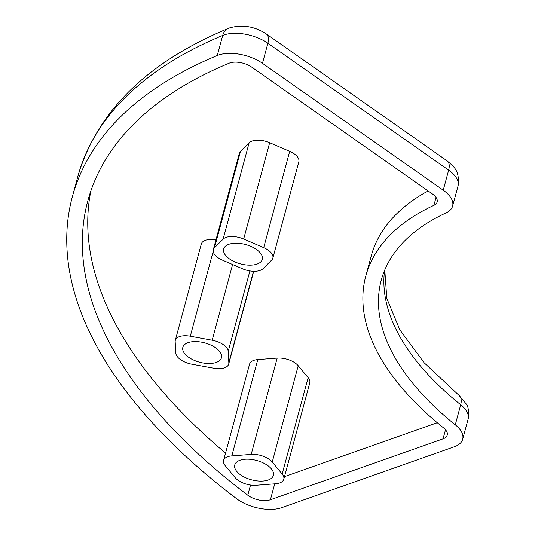 <?xml version="1.0" encoding="UTF-8"?>
<svg xmlns="http://www.w3.org/2000/svg" width="535" height="535" viewBox="0 0 535 535"><rect width="100%" height="100%" fill="white"/><g stroke="black" fill="none" stroke-linecap="round" stroke-linejoin="round"><path stroke-width="0.8" d="M218.394 55.092A32 15.996 15.1 0 1 262.464 63.317L443.241 190.199A32 15.996 15.1 0 1 452.603 206.135A32 15.996 15.1 0 1 446.116 212.863A319.977 159.985 15.1 0 0 381.261 280.173A319.977 159.985 15.1 0 0 455.285 424.803A32 15.996 15.1 0 1 462.688 439.262A32 15.996 15.1 0 1 454.335 446.752L281.684 507.668A32 15.996 15.1 0 1 236.457 498.6A639.954 319.977 15.1 0 1 72.332 196.82A639.954 319.977 15.1 0 1 217.29 55.513A32 15.996 15.1 0 1 218.394 55.092M269.667 142.711L289.689 151.345L263.701 247.658L243.679 239.025L269.667 142.711A15.996 7.998 -164.9 0 0 252.099 141.059A15.996 7.998 -164.9 0 0 249.116 142.825L223.128 239.138L214.495 247.725L240.482 151.412A15.996 7.998 -164.9 0 0 239.299 153.398L213.311 249.711A15.996 7.998 15.1 0 1 214.495 247.725M243.679 239.025A15.996 7.998 -164.9 0 0 226.111 237.373A15.996 7.998 -164.9 0 0 223.128 239.138M228.88 244.288A19.996 9.998 15.1 0 1 251.417 246.608A19.996 9.998 15.1 0 1 262.277 259.388A19.996 9.998 15.1 0 1 257.061 264.069A19.996 9.998 15.1 0 1 234.531 261.749A19.996 9.998 15.1 0 1 223.663 248.969A19.996 9.998 15.1 0 1 228.88 244.288M215.973 239.84A15.996 7.998 -164.9 0 0 205.467 240.282A15.996 7.998 -164.9 0 0 201.294 244.027L175.306 340.34A15.996 7.998 -164.9 0 0 175.172 341.651L175.794 353.033A15.996 7.998 15.1 0 0 191.831 364.188L213.706 368.2A15.996 7.998 -164.9 0 0 228.699 364.067A15.996 7.998 -164.9 0 0 228.833 362.757L228.211 351.375L249.912 270.924M232.605 264.511L212.174 340.22L190.299 336.207A15.996 7.998 -164.9 0 0 179.479 336.595A15.996 7.998 -164.9 0 0 175.306 340.34M188.059 342.641A19.996 9.998 15.1 0 1 210.589 344.961A19.996 9.998 15.1 0 1 221.457 357.741A19.996 9.998 15.1 0 1 216.24 362.422A19.996 9.998 15.1 0 1 193.703 360.102A19.996 9.998 15.1 0 1 182.843 347.322A19.996 9.998 15.1 0 1 188.059 342.641M257.796 359.573L277.183 358.076L251.196 454.389L231.809 455.887L257.796 359.573A15.996 7.998 -164.9 0 0 253.75 360.376A15.996 7.998 -164.9 0 0 249.577 364.114L223.59 460.428A15.996 7.998 -164.9 0 0 225.228 465.664L235.153 477.615A15.996 7.998 15.1 0 0 256.191 485.258L275.578 483.767A15.996 7.998 -164.9 0 0 283.791 479.22A15.996 7.998 -164.9 0 0 282.152 473.99L272.235 462.039L298.222 365.726L308.14 377.677L282.152 473.99M231.809 455.887A15.996 7.998 -164.9 0 0 227.77 456.689A15.996 7.998 -164.9 0 0 223.59 460.428M239.981 460.247A19.996 9.998 15.1 0 1 262.518 462.561A19.996 9.998 15.1 0 1 273.378 475.347A19.996 9.998 15.1 0 1 268.162 480.022A19.996 9.998 15.1 0 1 245.625 477.708A19.996 9.998 15.1 0 1 234.765 464.928A19.996 9.998 15.1 0 1 239.981 460.247M270.409 499.757L443.067 438.84A15.996 7.998 -164.9 0 0 447.24 435.095A15.996 7.998 -164.9 0 0 443.542 427.866A335.973 167.99 15.1 0 1 365.813 276.007A335.973 167.99 15.1 0 1 433.912 205.333A15.996 7.998 -164.9 0 0 437.155 201.962A15.996 7.998 -164.9 0 0 432.474 193.998L251.697 67.116A15.996 7.998 -164.9 0 0 229.114 63.21A623.95 311.979 -164.9 0 0 87.78 200.986A623.95 311.979 -164.9 0 0 247.799 495.223A15.996 7.998 -164.9 0 0 270.409 499.757L274.709 483.834M284.486 476.638L437.282 422.724M90.823 191.048A623.95 311.979 -164.9 0 0 225.569 453.105M428.107 190.928A335.973 167.99 -164.9 0 0 371.23 255.944L365.813 276.007M289.689 151.345A15.996 7.998 15.1 0 1 298.844 161.771L272.857 258.084A15.996 7.998 15.1 0 1 271.666 260.063L263.039 268.657A15.996 7.998 -164.9 0 1 242.489 268.771L222.466 260.137A15.996 7.998 15.1 0 1 213.311 249.711M240.482 151.412L249.116 142.825M277.183 358.076A15.996 7.998 15.1 0 1 298.222 365.726M283.791 479.22L309.778 382.906A15.996 7.998 -164.9 0 0 308.14 377.677M263.701 247.658A15.996 7.998 15.1 0 1 272.857 258.084M212.174 340.22A15.996 7.998 15.1 0 1 228.211 351.375M251.196 454.389A15.996 7.998 15.1 0 1 272.235 462.039M262.464 63.317L267.881 43.248A32 15.996 -164.9 0 0 223.804 35.022A32 15.996 -164.9 0 0 222.7 35.444A15.996 11.623 67.5 0 1 228.398 28.368L229.756 27.847C242.489 24.336 254.673 26.375 266.303 33.952A15.996 8.145 -54.9 0 1 267.881 43.248L448.658 170.137L443.241 190.199M190.299 336.207L213.204 251.323M384.618 270.315A319.977 159.985 -164.9 0 0 460.702 404.734L455.285 424.803M384.785 269.928L386.792 298.343L399.779 329.747L424.068 362.677L458.97 395.325A15.996 9.128 128.8 0 1 460.702 404.734A32 15.996 -164.9 0 1 468.098 419.199L462.688 439.262M266.303 33.952L447.079 160.841A15.996 8.145 125.1 0 1 448.658 170.137A32 15.996 -164.9 0 1 458.02 186.066L452.603 206.135M228.398 28.368C147.018 62.234 96.802 111.695 77.749 176.757A639.954 319.977 15.1 0 1 222.7 35.444L217.29 55.513M443.067 438.84L445.515 429.759M247.799 495.223L250.547 485.031M433.912 205.333L436.045 197.428M253.516 271.272L228.833 362.757M77.749 176.757L72.332 196.82M447.079 160.841C453.326 166.445 460.033 169.909 458.02 186.066M458.97 395.325L466.306 404.039C468.319 406.219 468.914 411.268 468.098 419.199M253.73 271.278L228.699 364.067"/></g></svg>
